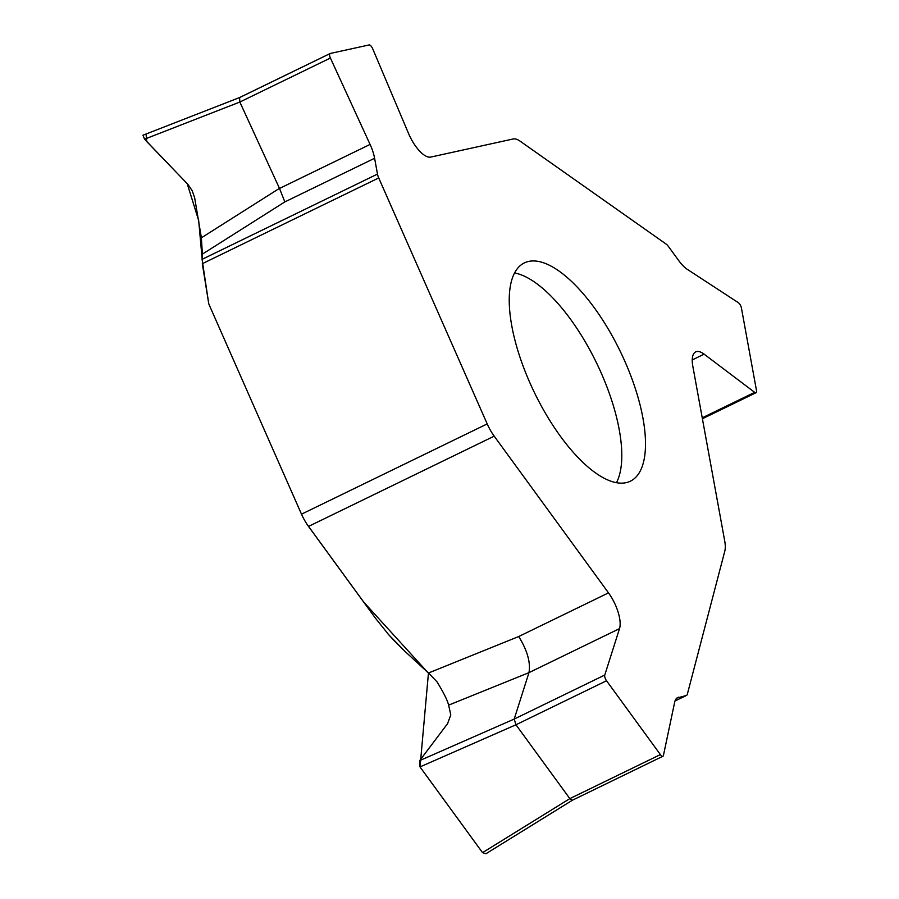 <?xml version="1.0" encoding="UTF-8"?>
<svg xmlns="http://www.w3.org/2000/svg" width="899" height="899" viewBox="0 0 899 899"><rect width="100%" height="100%" fill="white"/><g stroke="black" fill="none" stroke-linecap="round" stroke-linejoin="round"><path stroke-width="1.35" d="M330.405 58.03L239.842 102.037L279.51 188.453L370.073 144.424L330.405 58.03A4.416 1.731 -115.9 0 1 330.135 53.524A4.416 1.731 -115.9 0 1 330.293 53.468L369.118 44.95A4.416 1.731 -115.9 0 1 372.692 48.748L408.483 133.344A27.577 10.822 -115.9 0 0 430.812 157.067L513.205 138.974A27.577 10.822 -115.9 0 1 520.105 141.154L666.058 244.022A8.271 3.248 -115.9 0 1 668.463 246.517L678.801 260.688A27.577 10.822 -115.9 0 0 687.387 269.408L738.293 302.648A4.416 1.731 -115.9 0 1 741.439 308.065L756.475 390.424A4.416 1.731 -115.9 0 1 756.014 392.717A4.416 1.731 -115.9 0 1 754.666 392.346L704.108 354.161A27.577 10.822 -115.9 0 0 695.669 351.902A27.577 10.822 -115.9 0 0 692.814 366.196L724.718 540.984A27.577 10.822 -115.9 0 1 724.819 551.053L687.353 694.163A8.271 3.248 -115.9 0 1 686.465 695.433A8.271 3.248 -115.9 0 1 686.173 695.534L676.891 698.062M529.758 382.491A121.331 47.602 64.1 0 0 630.424 481.167A121.331 47.602 64.1 0 0 624.985 361.6A121.331 47.602 64.1 0 0 524.331 262.924A121.331 47.602 64.1 0 0 529.758 382.491M494.192 436.161L308.503 526.432L375.366 618.096L388.952 635.02L405.056 651.438L428.463 673.014L518.734 636.514L608.499 592.879L494.192 436.161A27.577 10.822 -115.9 0 1 487.202 423.912L378.715 177.946A8.271 3.248 -115.9 0 1 377.49 174.08L374.602 158.269L284.837 201.904L202.376 254.136L202.073 259.35L377.49 174.08M427.71 672.362L363.769 602.139L308.548 526.409A27.577 10.822 -115.9 0 1 301.502 514.183L209.253 305.008A8.271 7.574 77.6 0 1 208.602 302.806L202.073 259.35M608.499 592.879A27.577 10.822 -115.9 0 1 619.523 628.626L604.769 675.037A4.416 1.731 -115.9 0 0 606.533 680.757L660.394 754.598A4.416 1.731 -115.9 0 0 662.934 756.228L572.416 800.222L569.831 798.627L660.394 754.598M606.533 680.757L515.959 724.774L569.831 798.627L482.538 852.645L420.002 766.914L419.743 760.554L447.556 723.673L450.792 714.919L448.635 705.131C447.252 699.871 443.342 692.061 436.903 681.7L428.463 673.014M662.934 756.228A4.416 1.731 -115.9 0 0 663.428 755.463L674.655 702.299A27.577 10.822 -115.9 0 1 677.756 697.5A27.577 10.822 -115.9 0 1 678.723 697.174M518.734 636.514C527.342 650.561 530.758 662.608 528.96 672.654L514.206 719.054L604.769 675.037M420.002 766.914L515.959 724.774L514.206 719.054M202.376 254.136L201.387 237.808L194.645 197.724L192.195 190.734L188.093 184.61L144.582 139.176L142.963 135.221L239.73 97.497L330 53.614M144.582 139.176L239.842 102.037L239.583 97.541L330.135 53.524M279.51 188.453L284.837 201.904M370.073 144.424A27.577 10.822 -115.9 0 1 374.602 158.269M485.943 853.735L482.538 852.645M146.054 134.007L146.762 141.604L187.194 183.621L198.668 220.469L202.118 258.575M202.489 264.711L208.602 302.806M209.4 305.345L300.929 512.868M428.452 673.014L420.047 766.903M420.294 767.319L482.28 852.297M704.108 354.161L692.241 359.937M702.243 417.833L754.666 392.346M616.478 482.662A121.331 47.602 64.1 0 0 601.262 373.13A121.331 47.602 64.1 0 0 514.543 272.959M301.502 514.183L487.202 423.912M675.025 700.95L686.173 695.534M202.32 263.688L378.715 177.946M619.523 628.626L528.96 672.654L448.635 705.131M388.952 635.02A253.552 99.474 64.1 0 0 401.201 647.673L388.042 634.031M419.743 760.554L514.206 719.065M142.963 135.221L239.539 97.564M201.387 237.808L279.465 188.352M756.014 392.717L702.411 418.765M675.014 701.006L686.465 695.433M486.213 853.567L572.517 800.166M401.201 647.673L405.134 651.517"/></g></svg>
